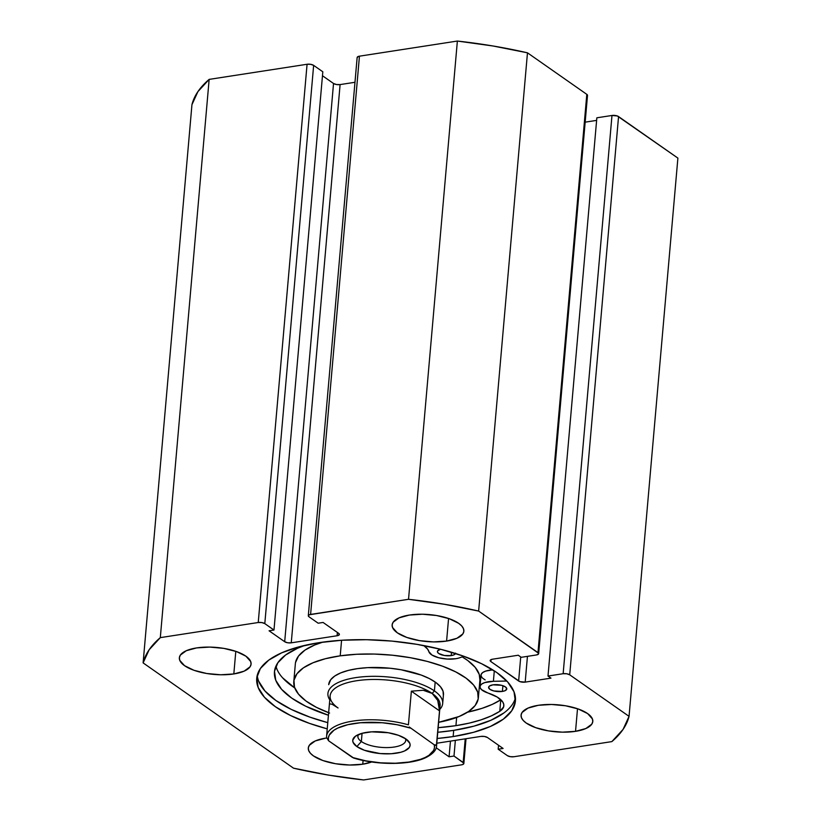 <?xml version="1.0" encoding="UTF-8"?>
<svg xmlns="http://www.w3.org/2000/svg" width="821" height="821" viewBox="0 0 821 821"><rect width="100%" height="100%" fill="white"/><g stroke="black" fill="none" stroke-linecap="round" stroke-linejoin="round"><path stroke-width="1.23" d="M503.878 712.956L490.948 720.253L473.994 726.133L453.695 730.372L437.757 732.281A129.841 48.85 -175 0 0 453.695 730.372L453.151 736.57L473.46 732.332L490.404 726.452L503.345 719.155L511.77 710.729L515.372 701.493L514.008 691.795L507.717 682.015L496.767 672.522L481.547 663.696L462.675 655.866L440.846 649.329L416.914 644.341L391.802 641.088L366.474 639.703L341.895 640.247L319.01 642.679A129.841 48.85 5 0 0 256.727 678.31A129.841 48.85 5 0 0 327.23 728.863L309.486 723.383L290.613 715.553L275.394 706.717L264.434 697.234L258.153 687.454L256.788 677.756L260.39 668.51L268.816 660.084L281.757 652.787L298.7 646.917L319.01 642.679A129.841 48.85 5 0 1 451.447 652.223A129.841 48.85 5 0 1 515.424 700.939A129.841 48.85 5 0 1 453.151 736.57L453.695 730.372A129.841 48.85 -175 0 0 515.434 697.819M575.531 731.337L577.512 708.728L575.531 731.337L562.375 732.158L548.387 730.875L535.703 727.673L526.251 723.055L523.203 720.428L521.468 717.718L521.089 715.029L522.084 712.464L528.006 708.102L538.34 705.301A36.001 13.546 5 0 1 575.059 707.948A36.001 13.546 5 0 1 592.803 721.454A36.001 13.546 5 0 1 575.531 731.337A36.001 13.546 5 0 1 538.812 728.689A36.001 13.546 5 0 1 521.068 715.173A36.001 13.546 5 0 1 538.34 705.301L551.496 704.48L565.484 705.762L578.169 708.954L587.62 713.572L592.403 718.919L592.783 721.608L591.787 724.163L585.855 728.525L575.531 731.337M446.593 641.078L448.574 618.48L446.593 641.078L433.437 641.909L419.449 640.626L406.764 637.424L397.313 632.806L392.53 627.46L392.151 624.771L393.146 622.215L399.078 617.854L409.402 615.052A36.001 13.546 5 0 1 446.121 617.7A36.001 13.546 5 0 1 463.865 631.205A36.001 13.546 5 0 1 446.593 641.078A36.001 13.546 5 0 1 409.874 638.43A36.001 13.546 5 0 1 392.13 624.925A36.001 13.546 5 0 1 409.402 615.052L422.558 614.231L436.546 615.514L449.231 618.706L458.682 623.324L461.73 625.961L463.465 628.67L463.844 631.359L462.849 633.915L456.928 638.276L446.593 641.078M362.759 764.197L363.087 760.441L362.759 764.197L349.602 765.018L335.615 763.735L322.92 760.544L313.468 755.915L310.43 753.288L308.696 750.579L308.316 747.89L309.312 745.324L315.233 740.963L325.568 738.161A36.001 13.546 5 0 1 326.614 738.007L325.568 738.161A36.001 13.546 5 0 0 308.296 748.044L308.296 748.044A36.001 13.546 5 0 0 326.04 761.549A36.001 13.546 5 0 0 362.759 764.197A36.001 13.546 5 0 0 371.667 761.97L362.759 764.197M233.821 673.949L235.801 651.34L233.821 673.949L220.664 674.77L206.676 673.487L193.992 670.295L184.54 665.667L179.758 660.33L179.378 657.642L180.374 655.076L186.305 650.714L196.63 647.913A36.001 13.546 5 0 1 233.349 650.56A36.001 13.546 5 0 1 251.093 664.066A36.001 13.546 5 0 1 233.821 673.949A36.001 13.546 5 0 1 197.102 671.301A36.001 13.546 5 0 1 179.358 657.795A36.001 13.546 5 0 1 196.63 647.913L209.786 647.092L223.774 648.374L236.458 651.566L245.91 656.195L250.692 661.531L251.072 664.22L250.077 666.785L244.155 671.147L233.821 673.949M587.374 95.77L586.81 94.353L537.971 652.603A4.803 1.806 5 0 1 538.668 653.649A4.803 1.806 5 0 1 536.359 654.973L521.222 657.313L518.246 655.23L492.467 659.212A4.803 1.806 5 0 0 490.168 660.525A4.803 1.806 5 0 0 490.855 661.572L491.03 659.612L490.855 661.572L518.626 681.009L520.73 656.964L518.626 681.009A4.803 1.806 5 0 0 525.194 682.118L527.451 656.348L525.194 682.118L550.973 678.136L547.997 676.052L563.144 673.713L611.984 115.474L563.144 673.713L547.997 676.052L596.846 117.803L611.984 115.474A4.803 1.806 -175 0 1 618.552 116.572L569.712 674.821L566.757 673.774L563.144 673.713A4.803 1.806 5 0 1 569.712 674.821L629.05 716.353L677.889 158.104L629.05 716.353A244.802 92.106 5 0 1 611.85 741.609L513.925 756.736A4.803 1.806 5 0 1 507.357 755.628L498.183 749.214L498.532 745.252L498.183 749.214L503.088 748.454L487.469 737.515A4.803 1.806 5 0 0 480.901 736.416L436.803 743.231L480.901 736.416L484.523 736.478L487.469 737.515L503.088 748.454L498.183 749.214L507.357 755.628L510.313 756.675L513.925 756.736L611.85 741.609L623.057 729.417L629.05 716.353L569.712 674.821L618.552 116.572L677.889 158.104L617.289 115.956L611.984 115.474L596.846 117.803L547.997 676.052L550.973 678.136L525.194 682.118L519.888 681.625L490.855 661.572L490.301 660.166L492.467 659.212L518.246 655.23L521.222 657.313L536.359 654.973L538.525 654.019L538.617 653.311L478.633 611.07L444.223 604.246L408.53 599.299L309.23 614.796L308.439 615.37L308.994 616.787L318.168 623.211L323.084 622.451L338.704 633.381L339.258 634.797L337.092 635.752L291.26 642.833L287.637 642.771L284.692 641.724L269.072 630.795L273.978 630.035L264.803 623.611L261.848 622.575L258.235 622.513L160.311 637.63L149.104 649.822L143.111 662.896L293.528 768.179L327.938 775.003L363.631 779.95L461.556 764.823L462.931 764.454L463.803 763.171L453.992 756.038L449.077 756.798L436.197 747.777L449.077 756.798L450.452 741.117L449.077 756.798L453.992 756.038L455.357 740.357L453.992 756.038L463.167 762.463A4.803 1.806 5 0 1 463.855 763.509A4.803 1.806 5 0 1 461.556 764.823L363.631 779.95A244.802 92.106 5 0 1 293.528 768.179L143.111 662.896A244.802 92.106 5 0 1 160.311 637.63L209.15 79.391L197.943 91.583L191.95 104.647L143.111 662.896L191.95 104.647A244.802 92.106 -175 0 1 209.15 79.391L307.075 64.264L209.15 79.391L160.311 637.63L258.235 622.513A4.803 1.806 5 0 1 264.803 623.611L313.643 65.372L310.687 64.325L307.075 64.264L258.235 622.513L307.075 64.264A4.803 1.806 -175 0 1 313.643 65.372L322.817 71.786L313.643 65.372L264.803 623.611L273.978 630.035L322.817 71.786L273.978 630.035L269.072 630.795L284.692 641.724L333.531 83.485L322.468 75.748L333.531 83.485L284.692 641.724A4.803 1.806 5 0 0 291.26 642.833L340.099 84.584L336.477 84.522L333.531 83.485A4.803 1.806 -175 0 0 340.099 84.584L354.98 82.285L340.099 84.584L291.26 642.833L337.092 635.752L337.38 632.457L337.092 635.752A4.803 1.806 5 0 0 339.391 634.438L339.391 634.397M596.621 120.389L585.168 122.155L596.621 120.389M538.668 653.649L587.508 95.41A4.803 1.806 -175 0 0 586.81 94.353L537.971 652.603L478.633 611.07L527.472 52.821L586.81 94.353L527.472 52.821L493.062 45.997L457.369 41.05L359.444 56.177L358.069 56.546L357.197 57.829M453.151 736.57L437.213 738.479A129.841 48.85 5 0 0 453.151 736.57M408.53 599.299L310.605 614.416L359.444 56.177L457.369 41.05L408.53 599.299A244.802 92.106 5 0 1 478.633 611.07L527.472 52.821A244.802 92.106 -175 0 0 457.369 41.05L408.53 599.299M308.306 615.74A4.803 1.806 5 0 1 310.605 614.416L359.444 56.177A4.803 1.806 -175 0 0 357.145 57.491L308.306 615.74A4.803 1.806 5 0 0 308.994 616.787L318.168 623.211L323.084 622.451L338.704 633.381A4.803 1.806 5 0 1 339.391 634.438M465.23 738.838L463.167 762.463L465.23 738.838M257.26 675.231A129.841 48.85 -175 0 0 327.774 722.654L310.03 717.185L291.147 709.344L275.938 700.518L264.978 691.025L258.697 681.245M328.708 684.54L328.698 684.601A57.603 21.674 5 0 1 357.566 668.612L348.391 670.398L340.664 672.912L334.681 676.073L330.678 679.757L328.687 684.673M329.59 713.049L316.424 707.353L305.935 700.98L298.526 694.166L294.482 687.187L293.959 680.291L296.976 673.754L303.421 667.832L313.037 662.752L325.465 658.699L340.212 655.835A92.64 34.851 5 0 1 433.714 663.235A92.64 34.851 5 0 1 478.366 697.696A92.64 34.851 5 0 1 438.63 722.316L459.124 716.497L468.74 711.407L475.185 705.485L478.202 698.958L477.678 692.062L473.635 685.073L466.225 678.269L455.737 671.896L442.57 666.2L427.238 661.408L410.315 657.703L392.469 655.22L374.376 654.06L356.735 654.265L340.212 655.835L341.577 640.267L340.212 655.835A92.64 34.851 5 0 0 293.795 681.553L295.344 663.83A92.64 34.851 -175 0 1 322.879 642.114L314.587 645.029L304.971 650.109L298.526 656.041L295.509 662.568M478.366 697.696L479.916 679.973A92.64 34.851 -175 0 0 462.213 656.882L467.775 660.546L475.185 667.36L479.228 674.339L479.916 680.065M328.646 712.7A92.64 34.851 5 0 1 293.795 681.553M443.361 695.428L443.032 691.138L440.518 686.797L435.91 682.559L429.393 678.598L421.204 675.057L401.151 669.772L390.057 668.232L367.829 667.637L357.566 668.612A57.603 21.674 5 0 1 415.693 673.22A57.603 21.674 5 0 1 443.463 694.638M361.353 741.517A24.004 9.031 -175 0 0 390.17 747.469A24.004 9.031 -175 0 0 405.4 738.602A24.004 9.031 5 0 1 405.728 740.45A24.004 9.031 5 0 1 387.871 747.572A24.004 9.031 5 0 1 361.353 741.517L362.071 733.307L355.421 736.242L352.753 740.152L353.051 742.307L356.878 746.576L361.353 741.517A24.004 9.031 5 0 1 357.905 736.263A24.004 9.031 5 0 1 358.551 734.508A24.004 9.031 -175 0 0 361.353 741.517L356.878 746.576L364.442 750.281L380.154 753.555L391.227 753.74L400.812 752.262L404.568 750.958L409.31 747.469L410.11 745.417L409.802 743.272L405.974 738.992A28.797 10.837 5 0 1 408.027 740.696A28.797 10.837 5 0 1 394.306 753.473A28.797 10.837 5 0 1 356.878 746.576A28.797 10.837 5 0 1 355.596 736.109A28.797 10.837 5 0 1 380.082 731.829A28.797 10.837 5 0 1 405.974 738.992L398.421 735.298L388.271 732.743L371.626 731.839L362.051 733.317L361.353 741.517M434.401 690.902A57.603 21.674 -175 0 0 362.903 676.781A57.603 21.674 -175 0 0 329.775 699.841A57.603 21.674 5 0 1 327.918 693.468A57.603 21.674 5 0 1 370.774 676.36A57.603 21.674 5 0 1 434.401 690.902L435.181 682.035L434.401 690.902A57.603 21.674 5 0 1 442.683 703.505A57.603 21.674 5 0 1 439.758 709.457A57.603 21.674 -175 0 0 434.401 690.902L432.164 693.427L434.401 690.902M329.529 703.813L332.187 704.315L338.057 707.969A55.202 20.771 5 0 1 334.126 704.705A55.202 20.771 5 0 1 360.44 680.229A55.202 20.771 5 0 1 432.164 693.427A55.202 20.771 5 0 1 439.451 708.041M326.614 735.965A55.202 20.771 -175 0 1 408.417 724.84L411.362 691.169L423.174 690.266L428.069 691.344L432.164 693.427A55.202 20.771 -175 0 0 371.184 679.501A55.202 20.771 -175 0 0 330.124 695.89L326.594 736.201A55.202 20.771 5 0 1 408.417 724.84L411.362 691.169L423.174 690.266L432.164 693.427L435.407 696.485L437.737 700.457L439.533 710.883L436.587 744.555A55.202 20.771 5 0 1 436.577 745.827L440.097 705.506A55.202 20.771 -175 0 0 432.164 693.427L437.737 700.457L439.122 705.28L439.533 710.883L436.444 745.027L434.288 744.832L409.227 726.985L434.288 744.832L434.483 747.664L433.632 750.394L428.89 755.371L425.104 757.506L420.444 759.363L408.95 762.052L395.301 763.243L380.575 762.832L365.909 760.862L352.455 757.475L328.564 740.747L326.584 737.484L328.564 740.747L328.369 737.915L329.221 735.185L333.962 730.208L337.759 728.073L347.827 724.697L360.522 722.737L382.288 722.747L396.954 724.717L410.397 728.104A53.283 20.043 5 0 0 353.902 723.527A53.283 20.043 5 0 0 328.564 740.747L353.677 758.019M411.362 691.169L439.533 710.883L411.362 691.169M436.587 744.555L435.571 745.386L434.288 744.832A53.283 20.043 5 0 1 408.95 762.052A53.283 20.043 5 0 1 352.455 757.475M326.584 737.484L326.635 738.089M455.501 653.465A9.123 3.428 5 0 1 451.222 655.599L451.509 652.243L451.222 655.599L453.839 654.891L455.583 653.136M492.98 684.837A9.123 3.428 5 0 1 502.278 685.504A9.123 3.428 5 0 1 506.773 688.922A9.123 3.428 5 0 1 502.401 691.426L502.904 685.699L502.401 691.426L505.018 690.718L506.773 688.963L505.459 686.931L501.539 685.299L492.98 684.837L489.449 686.058L488.608 687.3L489.911 689.332L493.842 690.964L502.401 691.426A9.123 3.428 5 0 1 493.103 690.759A9.123 3.428 5 0 1 488.608 687.331A9.123 3.428 5 0 1 492.98 684.837M459.739 657.754A17.764 6.681 5 0 1 455.676 658.729A17.764 6.681 5 0 1 428.89 651.669L427.638 649.154L423.728 645.552A35.519 13.362 5 0 1 428.89 651.669L431.949 655.025L438.619 657.713L447.24 659.058L455.676 658.729A17.764 6.681 5 0 0 459.739 657.754L463.886 656.297L459.739 657.754M500.779 699.8L492.302 704.377L482.03 708.338L467.529 712.207A119.979 45.134 -175 0 0 500.779 699.8L499.773 711.325L503.612 706.922L503.776 704.469L502.739 701.965L497.269 697.101L487.941 692.996A35.519 13.362 5 0 1 503.837 705.824A35.519 13.362 5 0 1 499.773 711.325A119.979 45.134 5 0 1 455.932 725.661A119.979 45.134 5 0 1 438.157 727.683L455.932 725.661L456.65 717.472L455.932 725.661L469.171 723.137L481.024 719.863L491.286 715.902L499.773 711.325L500.779 699.8A35.519 13.362 -175 0 0 500.851 699.759M328.431 715.245A119.979 45.134 5 0 1 274.45 671.835A119.979 45.134 5 0 1 305.094 645.316L297.571 648.251L285.616 654.994L277.826 662.783L274.501 671.321L275.764 680.281L281.572 689.312L291.691 698.086L305.751 706.245L328.431 715.245M276.769 668.756L275.938 666.159A119.979 45.134 -175 0 0 294.76 687.957L282.578 677.797M494.304 670.86L493.39 681.307L506.824 681.04L493.39 681.307L494.304 670.86M487.941 692.996A17.764 6.681 5 0 1 479.998 686.582A17.764 6.681 5 0 1 493.39 681.307L484.698 682.6L481.814 683.975L480.234 685.699L480.111 687.618L481.445 689.578L487.941 692.996M485.139 679.901L482.461 678.064L481.127 676.094L481.25 674.174L482.82 672.461L485.714 671.085L492.723 669.854A17.764 6.681 -175 0 0 481.003 675.067L479.998 686.582M440.559 649.257L437.675 650.827L437.521 652.151L438.732 653.506L444.335 655.486L451.222 655.599A9.123 3.428 5 0 1 441.914 654.932A9.123 3.428 5 0 1 437.419 651.515A9.123 3.428 5 0 1 440.559 649.257M466.02 738.715L463.855 763.479M442.683 703.505L443.463 694.576M353.41 757.957C376.736 765.346 410.367 765.244 426.007 757.506C432.965 753.935 436.485 750.035 436.577 745.827M326.594 736.201L326.584 737.761"/></g></svg>

